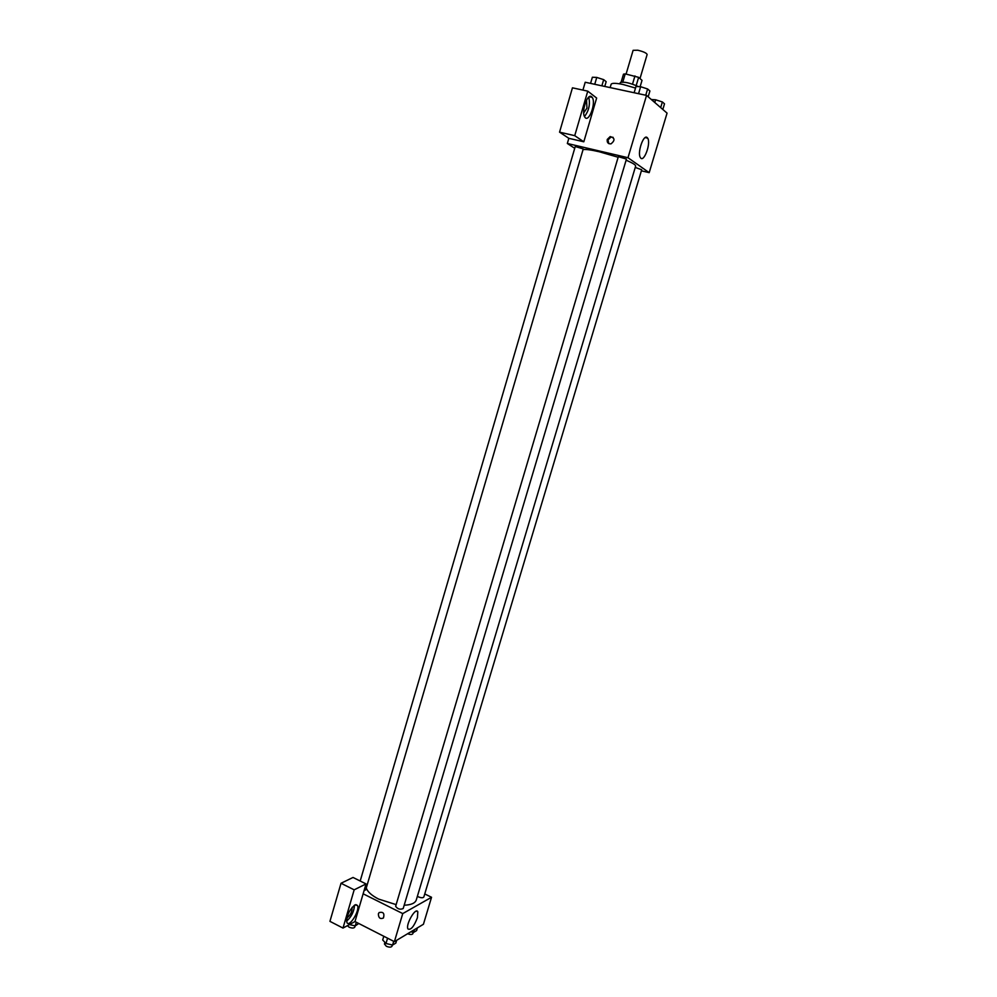 <?xml version="1.0" encoding="UTF-8"?>
<svg xmlns="http://www.w3.org/2000/svg" width="997" height="997" viewBox="0 0 997 997"><rect width="100%" height="100%" fill="white"/><g stroke="black" fill="none" stroke-linecap="round" stroke-linejoin="round"><path stroke-width="1.5" d="M639.999 78.551L647.14 54.486C646.53 53.015 643.414 51.595 637.806 50.224L633.107 50.324L626.091 74.065M636.198 85.53L638.641 77.342L642.018 80.346L640.136 86.702M622.813 82.016L625.219 73.878L623.486 74.164L621.143 82.078M625.219 73.878L638.641 77.342M632.509 84.134L634.952 75.922M619.935 83.873L620.333 82.539C623.898 81.505 629.93 82.863 638.429 86.614M635.525 88.06L622.963 84.458C615.822 83.025 611.884 82.963 611.124 84.271L610.152 87.599M582.921 90.091L585.214 82.253L646.554 95.4L667.068 113.122L649.184 172.655L641.383 170.811M647.14 137.536L647.664 138.147C651.265 143.256 643.638 163.558 640.373 157.538C637.058 152.99 643.476 133.997 647.14 137.536M574.721 148.316L567.33 143.481L627.985 157.713L646.554 95.4M627.985 157.713L649.184 172.655M607.248 139.455L610.189 136.564C614.937 137.922 615.211 140.353 611.036 143.855C608.133 144.017 606.861 142.546 607.248 139.455M583.806 141.798L596.642 98.055L587.756 91.151L574.733 135.667L583.806 141.798L568.838 138.321L567.33 143.481M613.118 137.337L610.912 137.088L607.971 139.966L608.818 143.63M591.62 96.734L592.206 97.37C596.393 102.828 588.666 123.491 584.815 117.11C580.939 112.225 587.42 92.796 591.62 96.734M584.479 116.499C588.928 110.754 590.349 104.299 588.741 97.158M586.535 100.086L586.971 108.1L583.706 112.935M574.733 135.667L559.554 132.152L568.838 138.321M587.756 91.151L572.452 87.823L559.554 132.152M626.452 159.071L618.327 156.666L395.647 906.285C397.566 909.065 400.084 909.825 403.199 908.541L626.452 159.071M364.055 890.645L365.725 889.835L583.257 148.927L575.244 146.534L360.191 881.012M417.394 896.253L418.404 896.864C421.183 897.985 422.99 898.023 423.837 897.001L641.707 169.739L635.251 167.434M404.196 905.214C411.1 904.964 415.126 903.207 416.285 899.967L635.637 166.138C635.799 164.929 632.621 162.96 626.104 160.23M618.152 157.252L599.172 151.743C591.096 149.886 585.725 149.164 583.058 149.587M396.145 904.628L378.611 899.082C371.632 895.493 367.519 891.779 366.285 887.953M363.132 893.798L366.036 883.915L354.172 889.835L342.993 928.07L354.982 921.564L363.132 893.798L402.751 913.588L431.539 897.275L424.747 893.948M354.172 889.835L341.024 883.267L329.932 921.353L342.993 928.07M341.024 883.267L353.025 877.46L366.036 883.915M352.128 907.307C352.215 911.769 350.458 915.308 346.856 917.925M346.557 921.178C351.405 916.916 354.06 911.57 354.521 905.139M354.845 904.952L357.412 905.413C360.328 909.9 349.386 927.895 346.931 922.561C346.37 916.106 349.012 910.236 354.845 904.952M354.982 921.564L394.388 941.667L423.426 924.269L431.539 897.275M417.419 917.739C413.929 926.637 410.776 930.375 407.947 928.942C405.393 924.693 415.786 906.747 417.83 911.819L417.419 917.739M394.388 941.667L402.751 913.588M379.109 912.567L378.374 913.838L379.109 912.567C383.284 911.594 384.717 913.414 383.421 918C380.169 919.346 378.486 917.95 378.374 913.838C378.486 917.95 380.169 919.346 383.421 918M383.808 936.27L382.698 939.984L385.989 943.486L392.594 945.044L395.846 943.087L396.669 940.296M385.989 943.486L387.571 938.189M392.594 945.044L393.703 941.318M392.344 944.982L391.971 946.253C391.061 947.437 389.179 947.424 386.313 946.253L384.443 943.997L384.929 942.364M410.864 931.796L413.543 932.432L416.609 930.587L417.419 927.871M413.543 932.432L414.353 929.703M413.244 932.357L412.845 933.678C412.06 934.737 410.328 934.762 407.636 933.728M349.448 924.568L355.219 925.926L358.758 923.496M355.219 925.926L356.303 922.237M355.131 925.914L354.77 927.148C353.848 928.319 351.953 928.319 349.075 927.148L347.392 925.677M634.129 92.733L635.986 86.502L640.622 86.714L647.614 88.97L649.907 90.989L648.175 96.796M638.554 93.681L640.622 86.714M645.744 95.226L647.614 88.97M651.328 99.526L655.602 99.775L662.369 101.943L664.513 103.838L662.831 109.458M654.78 102.504L655.602 99.775M660.675 107.601L662.369 101.943M590.56 83.399L592.368 77.243L596.754 77.417L603.683 79.648L606.164 81.679L604.768 86.44M594.748 84.296L596.754 77.417M601.876 85.817L603.683 79.648M647.664 138.147L645.184 137.586M610.189 136.564L610.912 137.088M592.206 97.37L589.302 96.746M357.412 905.413L355.829 904.615M417.83 911.819L416.422 911.121"/></g></svg>
